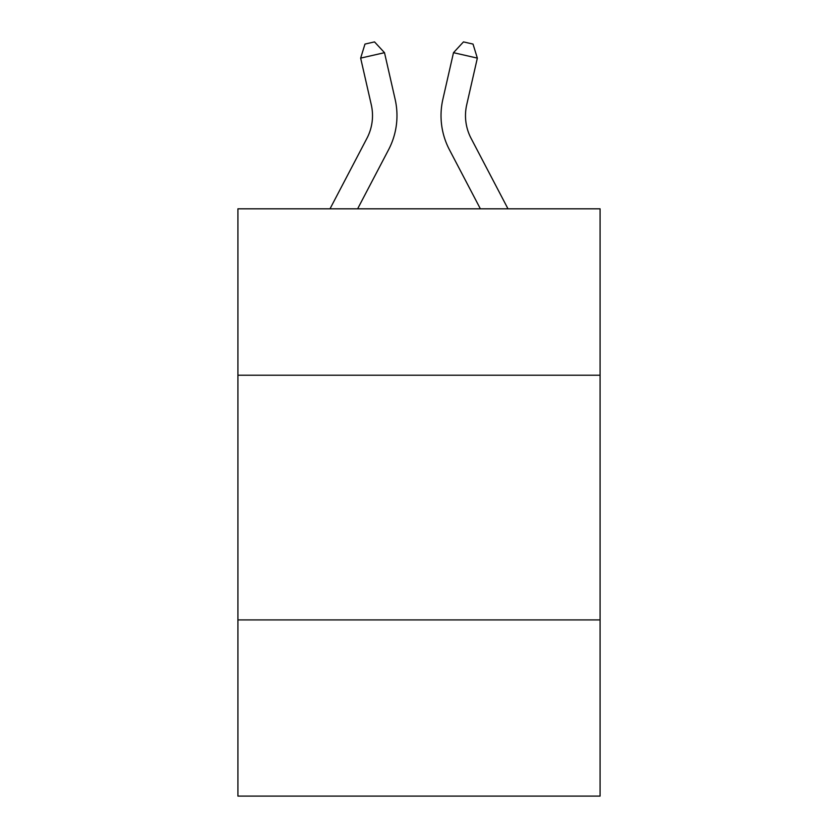 <?xml version="1.0" encoding="UTF-8"?>
<svg xmlns="http://www.w3.org/2000/svg" width="838" height="838" viewBox="0 0 838 838"><rect width="100%" height="100%" fill="white"/><g stroke="black" fill="none" stroke-linecap="round" stroke-linejoin="round"><path stroke-width="1.26" d="M237.919 375.215L600.081 375.215L600.081 208.819L237.919 208.819L237.919 796.1L600.081 796.1L600.081 619.91L237.919 619.91M600.081 619.91L600.081 375.215M330.004 208.819L366.918 138.343A48.939 48.939 0 0 0 371.286 104.76L360.654 58.115L364.98 44.079L374.523 41.9L384.506 52.679L395.138 99.324A73.409 73.409 0 0 1 388.591 149.698L357.627 208.819M507.996 208.819L471.082 138.343A48.939 48.939 0 0 1 466.714 104.76L477.346 58.115L453.494 52.679L442.862 99.324A73.409 73.409 0 0 0 449.409 149.698L480.373 208.819M366.918 138.343A48.939 48.939 0 0 0 371.286 104.76A48.939 48.939 0 0 1 366.918 138.343A48.939 48.939 0 0 0 371.286 104.76A48.939 48.939 0 0 1 366.918 138.343A48.939 48.939 0 0 0 371.286 104.76A48.939 48.939 0 0 1 366.918 138.343A48.939 48.939 0 0 0 371.286 104.76A48.939 48.939 0 0 1 366.918 138.343A48.939 48.939 0 0 0 371.286 104.76A48.939 48.939 0 0 1 366.918 138.343A48.939 48.939 0 0 0 371.286 104.76A48.939 48.939 0 0 1 366.918 138.343A48.939 48.939 0 0 0 371.286 104.76A48.939 48.939 0 0 1 366.918 138.343A48.939 48.939 0 0 0 371.286 104.76A48.939 48.939 0 0 1 366.918 138.343A48.939 48.939 0 0 0 371.286 104.76A48.939 48.939 0 0 1 366.918 138.343A48.939 48.939 0 0 0 371.286 104.76A48.939 48.939 0 0 1 366.918 138.343M384.506 52.679L395.138 99.324L384.506 52.679L395.138 99.324L384.506 52.679L395.138 99.324L384.506 52.679L395.138 99.324L384.506 52.679L395.138 99.324L384.506 52.679L395.138 99.324L384.506 52.679L395.138 99.324L384.506 52.679L395.138 99.324L384.506 52.679L395.138 99.324L384.506 52.679L395.138 99.324L384.506 52.679L360.654 58.115M453.494 52.679L442.862 99.324L453.494 52.679L442.862 99.324L453.494 52.679L442.862 99.324L453.494 52.679L442.862 99.324L453.494 52.679L442.862 99.324L453.494 52.679L442.862 99.324L453.494 52.679L442.862 99.324L453.494 52.679L442.862 99.324L453.494 52.679L442.862 99.324L453.494 52.679L442.862 99.324L453.494 52.679L463.477 41.9L473.02 44.079L477.346 58.115M471.082 138.343A48.939 48.939 0 0 1 466.714 104.76A48.939 48.939 0 0 0 471.082 138.343A48.939 48.939 0 0 1 466.714 104.76"/></g></svg>

